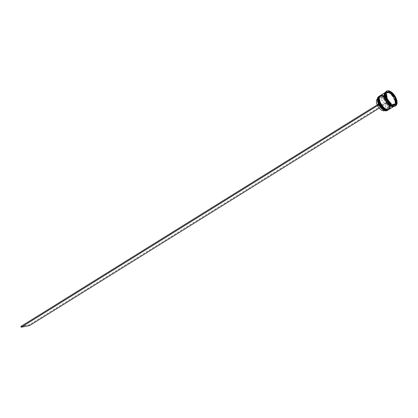 <?xml version="1.0" encoding="UTF-8"?>
<svg xmlns="http://www.w3.org/2000/svg" width="418" height="418" viewBox="0 0 418 418"><rect width="100%" height="100%" fill="white"/><g stroke="black" fill="none" stroke-linecap="round" stroke-linejoin="round"><path stroke-width="0.31" stroke-dasharray="2.09 1.57" d="M377.37 99.327A8.088 4.143 -121.9 0 1 379.356 96.417A8.088 4.143 -121.9 0 1 387.146 102.713A8.088 4.143 -121.9 0 1 386.431 110.733A8.088 4.143 -121.9 0 1 384.262 110.415M387.267 110.477A8.172 4.185 58.1 0 0 386.896 101.992A8.172 4.185 58.1 0 0 379.377 96.307A8.172 4.185 58.1 0 0 378.635 96.6M378.259 98.852A7.926 4.06 -121.9 0 1 380.202 96.083A7.926 4.06 58.1 0 0 379.481 96.365A7.926 4.06 58.1 0 0 379.842 104.594A7.926 4.06 58.1 0 0 387.136 110.106A7.926 4.06 58.1 0 0 387.852 109.824A7.926 4.06 58.1 0 0 389.085 107.222A7.926 4.06 58.1 0 0 382.36 96.412A7.926 4.06 58.1 0 0 380.202 96.083A7.926 4.06 -121.9 0 1 387.836 102.253A7.926 4.06 -121.9 0 1 387.136 110.106A7.926 4.06 -121.9 0 1 385.082 109.824M379.356 96.166A8.172 4.185 -121.9 0 1 379.915 95.978A8.172 4.185 -121.9 0 1 382.141 96.318A8.172 4.185 -121.9 0 1 389.074 107.463A8.172 4.185 -121.9 0 1 387.977 110.028M379.152 98.293A7.926 4.06 -121.9 0 1 381.096 95.523A7.926 4.06 58.1 0 0 380.375 95.811A7.926 4.06 58.1 0 0 380.735 104.04A7.926 4.06 58.1 0 0 388.029 109.553A7.926 4.06 58.1 0 0 388.75 109.27A7.926 4.06 58.1 0 0 389.978 106.663A7.926 4.06 58.1 0 0 383.254 95.858A7.926 4.06 58.1 0 0 381.096 95.523A7.926 4.06 -121.9 0 1 388.73 101.694A7.926 4.06 -121.9 0 1 388.029 109.553A7.926 4.06 -121.9 0 1 385.976 109.265M380.249 95.612A8.172 4.185 -121.9 0 1 380.808 95.419A8.172 4.185 -121.9 0 1 383.034 95.764A8.172 4.185 -121.9 0 1 389.968 106.903A8.172 4.185 -121.9 0 1 388.871 109.474M385.229 92.968L385.365 92.671A8.334 4.269 -121.9 0 0 385.229 92.968L386.138 99.395M392.047 105.796A8.172 4.185 58.1 0 0 394.096 106.062A8.172 4.185 58.1 0 0 394.838 105.77A8.172 4.185 58.1 0 0 394.467 97.284A8.172 4.185 58.1 0 0 386.948 91.599A8.172 4.185 58.1 0 0 386.206 91.892A8.172 4.185 58.1 0 0 384.952 94.384M395.35 105.932A8.579 4.394 58.1 0 0 394.963 97.023A8.579 4.394 58.1 0 0 387.068 91.056A8.579 4.394 58.1 0 0 386.289 91.359M380.62 95.821A7.926 4.06 58.1 0 0 379.899 96.103A7.926 4.06 58.1 0 0 380.26 104.338A7.926 4.06 58.1 0 0 387.554 109.85A7.926 4.06 58.1 0 0 388.27 109.568A7.926 4.06 58.1 0 0 387.909 101.334A7.926 4.06 58.1 0 0 380.62 95.821A7.926 4.06 58.1 0 0 379.915 103.68A7.926 4.06 58.1 0 0 387.554 109.85A7.926 4.06 58.1 0 0 388.254 101.992A7.926 4.06 58.1 0 0 380.62 95.821M388.547 109.678A8.172 4.185 58.1 0 0 387.946 101.14A8.172 4.185 58.1 0 0 380.511 95.607A8.172 4.185 58.1 0 0 379.92 95.811M381.514 95.267A7.926 4.06 58.1 0 0 380.793 95.55A7.926 4.06 58.1 0 0 381.153 103.779A7.926 4.06 58.1 0 0 388.447 109.291A7.926 4.06 58.1 0 0 389.163 109.009A7.926 4.06 58.1 0 0 388.803 100.78A7.926 4.06 58.1 0 0 381.514 95.267A7.926 4.06 58.1 0 0 380.808 103.126A7.926 4.06 58.1 0 0 388.447 109.291A7.926 4.06 58.1 0 0 389.148 101.433A7.926 4.06 58.1 0 0 381.514 95.267M389.294 109.218A8.172 4.185 58.1 0 0 388.923 100.733A8.172 4.185 58.1 0 0 381.404 95.048A8.172 4.185 58.1 0 0 380.662 95.341M393.996 106.292A8.172 4.185 58.1 0 0 393.542 97.786A8.172 4.185 58.1 0 0 386.054 92.159A8.172 4.185 58.1 0 0 385.365 92.415M393.955 106.292A8.172 4.185 58.1 0 0 394.242 106.141A8.172 4.185 58.1 0 0 393.871 97.655A8.172 4.185 58.1 0 0 386.352 91.97A8.172 4.185 58.1 0 0 385.61 92.263A8.172 4.185 58.1 0 0 385.349 92.456M394.31 104.657A6.944 3.558 58.1 0 0 394.733 104.291L395.329 103.92M377.235 104.866A6.866 3.516 58.1 0 0 377.323 105.059L384.529 103.596A6.866 3.516 58.1 0 0 378.102 98.617A6.866 3.516 58.1 0 0 377.48 98.862A6.866 3.516 58.1 0 0 377.402 98.914M384.529 103.596L386.023 102.671A6.866 3.516 58.1 0 0 379.591 97.687A6.866 3.516 58.1 0 0 378.969 97.932A6.866 3.516 58.1 0 0 377.903 100.189A6.866 3.516 58.1 0 0 378.812 104.129L377.323 105.059M386.023 102.671L386.535 102.441A7.273 3.725 58.1 0 0 379.711 97.143A7.273 3.725 58.1 0 0 377.924 99.792A7.273 3.725 58.1 0 0 378.896 103.988L378.812 104.129M379.251 104.714L379.168 104.855A6.866 3.516 58.1 0 0 383.724 109.547L384.09 109.709A7.273 3.725 58.1 0 1 379.251 104.714L378.88 104.787L378.525 104.066L378.896 103.988M384.09 109.709A7.273 3.725 58.1 0 0 386.89 103.168L387.261 103.089L386.906 102.368L29.281 324.786L20.9 326.479M386.535 102.441L386.906 102.368M386.091 94.468L385.96 94.546A6.944 3.558 58.1 0 0 386.504 98.392L386.634 98.314M389.017 92.723A6.944 3.558 58.1 0 0 386.974 92.859M393.699 96.934A6.944 3.558 58.1 0 0 390.684 93.59M395.318 102.969A6.944 3.558 58.1 0 0 394.78 99.123M396.055 104.547L395.919 104.845A8.334 4.269 -121.9 0 0 396.045 104.573M385.307 92.634L385.788 92.331M386.289 99.594L386.77 99.291M385.824 92.577L385.365 92.671M394.075 96.704L391.06 93.355M395.789 102.676L395.245 98.831M396.207 104.74L396.687 104.443M391.797 105.681L395.919 104.845M391.739 105.644L392.22 105.346M386.384 99.892L391.415 105.488M386.504 98.392L385.96 94.546M394.733 104.291L392.267 104.793M387.585 100.581A6.944 3.558 58.1 0 0 390.6 103.925L387.805 100.445M383.724 109.547A6.866 3.516 58.1 0 0 386.222 109.589A6.866 3.516 58.1 0 0 386.378 103.392L386.89 103.168M384.649 110.566A6.866 3.516 58.1 0 0 384.732 110.519A6.866 3.516 58.1 0 0 384.889 104.322L386.378 103.392M377.679 105.78L384.889 104.322M387.261 103.089L379.236 108.084M29.281 324.786L29.641 325.507M388.191 109.903A8.172 4.185 58.1 0 0 387.773 101.407A8.172 4.185 58.1 0 0 380.275 95.753A8.172 4.185 58.1 0 0 379.56 96.025M379.68 95.952A8.172 4.185 -121.9 0 1 380.333 95.717A8.172 4.185 -121.9 0 1 387.8 101.313A8.172 4.185 -121.9 0 1 388.312 109.829M389.085 109.349A8.172 4.185 58.1 0 0 388.667 100.853A8.172 4.185 58.1 0 0 381.169 95.199A8.172 4.185 58.1 0 0 380.453 95.471M380.573 95.398A8.172 4.185 -121.9 0 1 381.226 95.163A8.172 4.185 -121.9 0 1 388.693 100.754A8.172 4.185 -121.9 0 1 389.205 109.27M386.373 92.007A8.13 4.164 58.1 0 0 385.647 100.069A8.13 4.164 58.1 0 0 393.484 106.397A8.13 4.164 58.1 0 0 394.205 98.334A8.13 4.164 58.1 0 0 386.373 92.007M385.271 92.524A8.13 4.164 -121.9 0 1 386.075 92.195A8.13 4.164 -121.9 0 1 393.589 97.911A8.13 4.164 -121.9 0 1 393.86 106.329M388.223 109.887C392.779 107.572 385.328 94.249 380.39 95.696L379.591 96.009M389.116 109.328C393.672 107.013 386.227 93.689 381.284 95.137L380.485 95.45M393.291 106.287C388.745 107.813 381.357 94.405 385.589 92.566L386.263 92.3C390.809 90.779 398.197 104.186 393.965 106.026L393.291 106.287M379.481 96.365L379.899 96.103M380.375 95.811L380.793 95.55M385.61 92.263L386.206 91.892M377.903 100.189L377.924 99.792M377.48 98.862L378.969 97.932M394.242 106.141L394.838 105.77M388.75 109.27L389.163 109.009M387.852 109.824L388.27 109.568M384.732 110.519L386.222 109.589"/><path stroke-width="0.63" d="M384.262 110.415A8.088 4.143 -121.9 0 1 384.226 110.399A8.088 4.143 -121.9 0 1 377.365 99.364A8.088 4.143 -121.9 0 1 377.37 99.327M379.173 96.265L378.635 96.6A8.172 4.185 58.1 0 0 377.37 99.285A8.172 4.185 58.1 0 0 384.299 110.43A8.172 4.185 58.1 0 0 386.525 110.77A8.172 4.185 58.1 0 0 387.267 110.477L387.805 110.143A8.172 4.185 -121.9 0 1 387.063 110.436A8.172 4.185 -121.9 0 1 379.544 104.751A8.172 4.185 -121.9 0 1 379.173 96.265A8.172 4.185 -121.9 0 1 379.356 96.166M388.871 109.474A8.172 4.185 -121.9 0 1 388.698 109.589A8.172 4.185 -121.9 0 1 387.956 109.882A8.172 4.185 -121.9 0 1 380.437 104.197A8.172 4.185 -121.9 0 1 380.066 95.712A8.172 4.185 -121.9 0 1 380.249 95.612M386.289 99.594L386.138 99.395A8.334 4.269 -121.9 0 0 386.384 99.892L386.289 99.594M391.797 105.681L391.415 105.488A8.334 4.269 -121.9 0 0 391.797 105.681M384.952 94.384A8.172 4.185 58.1 0 0 384.941 94.578A8.172 4.185 58.1 0 0 391.87 105.723A8.172 4.185 58.1 0 0 392.047 105.796M386.707 91.103L386.289 91.359A8.579 4.394 58.1 0 0 384.957 94.181A8.579 4.394 58.1 0 0 392.236 105.879A8.579 4.394 58.1 0 0 394.571 106.24A8.579 4.394 58.1 0 0 395.35 105.932L395.768 105.676A8.579 4.394 58.1 0 0 395.376 96.762A8.579 4.394 58.1 0 0 387.486 90.795A8.579 4.394 58.1 0 0 386.707 91.103A8.579 4.394 58.1 0 0 387.099 100.012A8.579 4.394 58.1 0 0 394.989 105.979A8.579 4.394 58.1 0 0 395.768 105.676M379.92 95.811A8.172 4.185 58.1 0 0 379.769 95.894A8.172 4.185 58.1 0 0 380.14 104.385A8.172 4.185 58.1 0 0 387.658 110.065A8.172 4.185 58.1 0 0 388.4 109.777A8.172 4.185 58.1 0 0 388.547 109.678M385.365 92.415A8.172 4.185 58.1 0 0 385.312 92.451L380.662 95.341A8.172 4.185 58.1 0 0 381.033 103.826A8.172 4.185 58.1 0 0 388.552 109.511A8.172 4.185 58.1 0 0 389.294 109.218L393.944 106.329A8.172 4.185 58.1 0 0 393.996 106.292M385.312 92.451A8.172 4.185 58.1 0 0 385.683 100.937A8.172 4.185 58.1 0 0 393.202 106.616A8.172 4.185 58.1 0 0 393.944 106.329M385.349 92.456A8.172 4.185 58.1 0 0 386.138 101.025A8.172 4.185 58.1 0 0 393.5 106.433A8.172 4.185 58.1 0 0 393.955 106.292M394.273 104.531A6.944 3.558 58.1 0 0 394.905 104.286A6.944 3.558 58.1 0 0 395.329 103.92L392.863 104.422A6.944 3.558 58.1 0 0 394.273 104.531M392.863 104.422L392.267 104.793A6.944 3.558 58.1 0 0 393.678 104.902A6.944 3.558 58.1 0 0 394.31 104.657L394.905 104.286M377.402 98.914A6.866 3.516 58.1 0 0 377.235 104.866M386.091 94.468L386.556 94.175A6.944 3.558 58.1 0 0 387.099 98.021L386.634 98.314M389.613 92.352A6.944 3.558 58.1 0 0 387.57 92.488A6.944 3.558 58.1 0 0 387.146 92.853L389.613 92.352L387.146 92.853M387.57 92.488L386.974 92.859A6.944 3.558 58.1 0 0 386.545 93.224M394.294 96.563A6.944 3.558 58.1 0 0 391.279 93.219L390.684 93.59L393.699 96.934L394.294 96.563L391.279 93.219M395.919 102.598A6.944 3.558 58.1 0 0 395.376 98.752L394.78 99.123L395.318 102.969L395.919 102.598L395.376 98.752M386.556 94.175L387.099 98.021M385.788 92.331L386.77 99.291L392.22 105.346L396.687 104.443L395.705 97.483L390.255 91.427L385.788 92.331M389.487 91.835L389.869 92.028A8.334 4.269 -121.9 0 0 389.487 91.835L385.824 92.577M394.9 97.624L395.146 98.12A8.334 4.269 -121.9 0 0 394.9 97.624L394.075 96.704M389.775 91.725L390.255 91.427M391.06 93.355L389.869 92.028M395.224 97.781L395.705 97.483M396.055 104.547L395.789 102.676M395.245 98.831L395.146 98.12M387.805 100.445L388.181 100.21A6.944 3.558 58.1 0 0 391.196 103.554L390.82 103.789M388.181 100.21L391.196 103.554M378.933 105.002L377.679 105.78A6.866 3.516 58.1 0 0 384.649 110.566M378.473 104.098L20.9 326.479L21.255 327.205L378.833 104.819M379.236 108.084L29.641 325.507L21.255 327.205M385.082 109.824A7.926 4.06 -121.9 0 1 378.259 98.852M379.56 96.025A8.172 4.185 58.1 0 0 379.534 96.046A8.172 4.185 58.1 0 0 379.905 104.531A8.172 4.185 58.1 0 0 387.418 110.216A8.172 4.185 58.1 0 0 388.16 109.924A8.172 4.185 58.1 0 0 388.191 109.903M387.481 110.18A8.172 4.185 -121.9 0 1 379.962 104.495A8.172 4.185 -121.9 0 1 379.591 96.009A8.172 4.185 -121.9 0 1 379.68 95.952L379.534 96.046C374.977 98.361 382.423 111.684 387.361 110.237L388.223 109.887A8.172 4.185 -121.9 0 1 387.481 110.18M385.976 109.265A7.926 4.06 -121.9 0 1 379.152 98.293M380.453 95.471A8.172 4.185 58.1 0 0 380.427 95.487A8.172 4.185 58.1 0 0 380.798 103.972A8.172 4.185 58.1 0 0 388.317 109.657A8.172 4.185 58.1 0 0 389.059 109.364A8.172 4.185 58.1 0 0 389.085 109.349M380.579 95.398L380.427 95.487C375.871 97.802 383.316 111.125 388.254 109.683L389.205 109.27A8.172 4.185 -121.9 0 1 389.116 109.328A8.172 4.185 -121.9 0 1 388.374 109.62A8.172 4.185 -121.9 0 1 380.855 103.936A8.172 4.185 -121.9 0 1 380.485 95.45A8.172 4.185 -121.9 0 1 380.573 95.398M393.86 106.329A8.13 4.164 -121.9 0 1 393.181 106.585A8.13 4.164 -121.9 0 1 385.741 100.989A8.13 4.164 -121.9 0 1 385.271 92.524M391.87 105.723L392.236 105.879M384.941 94.578L384.957 94.181M379.769 95.894L380.066 95.712M388.4 109.777L388.698 109.589"/></g></svg>
